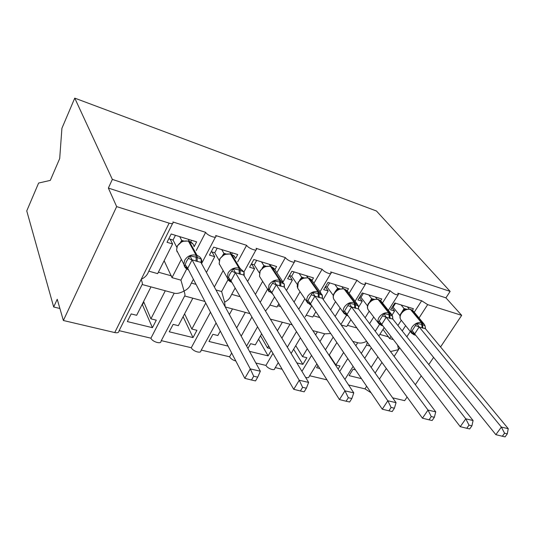 <?xml version="1.0" encoding="UTF-8"?>
<svg xmlns="http://www.w3.org/2000/svg" width="535" height="535" viewBox="0 0 535 535"><rect width="100%" height="100%" fill="white"/><g stroke="black" fill="none" stroke-linecap="round" stroke-linejoin="round"><path stroke-width="0.8" d="M414.25 312.253L421.647 300.75L427.672 304.629L461.685 315.349L445.922 297.855L450.149 291.394L376.459 211.004L74.753 98.132L61.92 128.273L59.693 158.567L50.29 180.395L38.614 183.044L26.75 210.91L53.681 306.99L59.893 308.488M174.196 293.167L150.93 338.18L119.138 330.657M165.295 290.759L150.923 318.84L156.287 320.177L152.421 327.681L127.337 321.568L131.169 313.918L136.666 315.289L150.97 286.894M143.594 301.533L150.923 318.84M186.722 268.938L180.93 280.146L184.06 291.053C180.161 293.1 176.938 293.822 174.39 293.213L142.31 284.553M193.389 279.263L190.875 284.072C189.811 286.981 187.538 289.308 184.06 291.053C185.043 294.083 185.23 295.735 184.635 296.009L160.988 341.23C161.456 344.56 152.167 341.765 150.93 338.18M421.647 300.75L397.826 293.207L398.448 294.377C396.87 295.46 394.088 294.25 390.122 290.766L365.091 282.834L365.639 283.918C363.96 285.115 361.078 283.898 356.985 280.266L330.65 271.927L331.125 272.917C331.626 275.157 324.049 272.068 322.117 269.225L294.37 260.438L294.778 261.314C295.373 263.748 287.235 260.532 285.376 257.589L256.111 248.32L256.439 249.069C257.148 251.704 248.367 248.36 246.608 245.311L215.685 235.514L215.946 236.136C216.789 238.984 207.272 235.494 205.647 232.337L196.238 250.534M172.611 223.436L148.436 271.907C147.372 274.997 144.958 277.478 141.2 279.344C142.384 282.634 142.698 284.366 142.136 284.54L118.91 331.111C118.844 332.603 117.453 333.084 114.744 332.569L63.371 320.498L116.657 206.61L108.364 188.066L445.922 297.855M205.647 232.337L172.925 221.971L173.106 222.44C173.2 223.684 171.875 223.918 169.127 223.148L114.744 332.569M210.482 312.186L191.276 347.73L161.296 340.635M205.748 303.071L191.844 329.045L196.927 330.309L193.015 337.578L169.247 331.787L173.133 324.377L178.342 325.675L192.834 298.196M184.582 313.851L191.844 329.045M228.071 279.631L221.637 291.535L224.613 302.135L225.181 306.669M235.153 288.044L231.033 295.594C229.976 298.316 227.836 300.503 224.613 302.135M246.608 245.311L237.7 261.802M251.931 317.041L241.185 336.14M231.682 353.033L229.562 356.798L201.274 350.097M245.344 312.38L236.684 327.901M228.104 346.132L208.964 341.47L212.897 334.295L217.839 335.525L220.286 331.071M229.388 314.54L232.484 308.902M274.542 296.925L269.092 306.508L265.494 311.062M285.376 257.589L276.869 272.71M267.587 289.208L260.211 302.322M289.89 324.404L281.865 338.147M272.957 353.401L265.942 365.412L255.864 363.024M282.299 322.358L277.418 330.784M268.637 345.924L267.493 347.904L270.162 348.566M249.491 351.348L268.095 355.882L271.252 350.452M261.642 333.833L255.322 344.868L250.627 343.697L247.912 348.466M260.525 335.779L267.493 347.904M322.117 269.225L313.945 283.216M304.856 298.784L298.757 309.223M324.631 333.786L319.977 341.484M311.537 355.434L301.934 371.33M317.409 331.84L315.603 334.843M307.284 348.706L302.522 356.638L306.883 357.721L302.877 364.362L296.831 362.89M291.12 353.454L300.402 337.819M282.119 369.237L275.291 367.619M295.741 345.67L302.522 356.638M356.985 280.266L349.101 293.307M340.18 308.06L335.144 316.399M357.688 342.714L355.829 345.697M347.783 358.577L339.712 371.504M343.617 352.465L335.873 364.95L340.026 365.987L338.107 369.063M319.79 368.488L316.586 367.705L317.917 365.525M329.072 355.32L336.883 342.581M326.985 379.857L309.625 375.751M329.292 354.952L335.873 364.95M390.122 290.766L382.492 302.984M373.724 317.021L369.571 323.675M148.81 271.158L157.651 273.632L172.591 243.967L167.027 242.288L171.173 234.002L196.619 241.853L194.125 246.688M181.358 259.381L172.009 277.645L180.93 280.146M164.145 260.739L172.009 277.645M191.396 283.075L196.044 284.373M206.41 272.469L214.729 256.7L209.466 255.108L213.666 247.11L237.721 254.533L235.647 258.378M223.142 270.583L214.348 287.007M221.637 291.535L215.953 289.95M231.708 294.357L239.326 296.49L239.673 295.855M247.598 281.463L254.593 268.744L249.611 267.239L253.851 259.508L276.622 266.53L274.89 269.613M262.652 281.363L255.396 294.364M269.921 305.05L276.983 307.03L278.855 303.746M286.439 290.498L292.357 280.159L287.636 278.728L291.903 271.245L313.497 277.906L312.032 280.42M300.055 291.709L294.049 302.074M306.194 315.202L312.734 317.034L315.871 311.751M323.173 299.446L328.189 290.986L323.708 289.629L327.995 282.373L348.492 288.699L347.235 290.786M335.539 301.633L330.563 309.919M341.216 325.006L346.72 326.544L350.913 319.716M358.57 307.237L362.228 301.272L357.968 299.981L362.269 292.946L381.763 298.958L380.666 300.717M369.237 311.149L365.137 317.763M357.935 329.379L358.209 329.761M357.353 328.584L357.768 329.64M381.957 362.449L375.142 373.049M366.642 386.257L364.977 388.851L348.573 384.973M377.897 356.858L371.15 367.405M361.459 378.646L349.074 375.623L353.093 369.244L355.447 369.832M364.716 358.289L371.337 347.83M405.624 325.661L402.226 330.944M390.496 351.562L398.521 349.649L397.599 345.075M378.372 335.405L379.074 335.599L384.157 327.574M392.068 315.075L394.616 311.056L390.557 309.832L394.863 303.004L413.415 308.722L412.445 310.233M401.29 320.258L397.933 325.514M390.958 336.428L389.6 338.548L393.399 339.611M383.013 329.379L389.6 338.548M116.657 206.61L169.127 223.148M53.681 306.99L57.232 299.272L63.371 320.498M364.977 388.851L371.083 392.77M392.636 397.833L404.667 400.661L407.088 397.044M316.874 363.867L309.016 376.747C308.822 377.81 307.665 378.004 305.559 377.329M278.267 362.576L274.749 368.541C274.93 371.19 267.52 368.568 265.942 365.412M235.821 360.998C232.946 360.209 230.859 358.811 229.562 356.798M216.08 322.973L200.879 350.813C201.234 353.903 192.653 351.167 191.276 347.73M172.591 243.967L170.123 239.172M214.729 256.7L211.994 251.931M254.593 268.744L251.617 264.009M292.357 280.159L289.348 275.719M328.189 290.986L325.28 286.967M362.228 301.272L359.426 297.6M394.616 311.056L391.908 307.685M461.685 315.349L440.559 346.954M433.584 357.393L428.803 364.549M421.239 375.871L415.347 384.685M108.364 188.066L112.35 179.399L450.149 291.394M74.753 98.132L112.35 179.399M366.615 341.33C363.399 342.955 360.496 343.437 357.922 342.781L352.786 341.39M367.237 342.193L366.615 344.935L361.279 353.414M302.877 364.362L293.621 349.241M268.095 355.882L258.579 339.177M193.015 337.578L183.097 316.653M152.421 327.681L142.223 304.254M330.71 333.526L324.859 333.847L312.814 330.597M292.157 324.785L270.376 319.134M142.631 304.361L143.808 302.028M409.984 309.156L405.831 309.404L404.112 310.066L404.065 308.568L406.513 309.176M415.381 334.81L411.208 332.075L416.825 323.407L422.456 324.584L425.051 325.855M502.332 436.252L505.087 436.868L507.307 433.845L504.552 433.223L502.332 436.252L495.851 434.661L414.585 333.82L411.208 332.075M495.851 434.661L501.382 427.084L419.172 326.965L414.658 333.914M504.552 433.223L501.382 427.084L508.25 428.675L425.492 328.771L419.172 326.965M407.356 306.856L409.101 308.983M399.792 315.469L404.025 308.615M392.389 306.923L393.071 307.13L399.725 315.389M401.063 304.917L404.065 308.568M393.071 307.13L395.546 303.211M400.013 317.73L400.127 318.278M405.583 309.732L404.132 308.655M416.825 323.407L419.099 326.878M425.078 325.922L425.492 328.771M508.25 428.675L507.307 433.845M377.67 299.225L373.303 299.486L371.705 300.061L371.678 298.65L374.072 299.239M382.411 325.3L378.292 322.538L383.903 313.604L389.747 314.834L392.563 316.185M466.781 428.281L469.697 428.936L471.93 425.806L469.008 425.144L466.781 428.281L460.247 426.669L381.716 324.391L378.292 322.538M460.247 426.669L465.791 418.831L386.23 317.235L381.716 324.391M469.008 425.144L465.791 418.831L473.074 420.523L392.884 319.134L386.23 317.235M375.369 296.985L377.028 299.085M367.405 305.752L371.631 298.69M359.801 296.992L360.944 297.34L367.338 305.672M368.789 294.959L371.678 298.65M360.944 297.34L363.412 293.3M367.525 308.167L367.625 308.595M373.076 299.787L371.738 298.731M383.903 313.604L386.156 317.141M392.576 316.232L392.884 319.134M473.074 420.523L471.93 425.806M343.684 288.786L338.367 289.355L334.201 293.133C333.004 295.373 332.877 297.413 333.82 299.259L334.556 300.275M347.696 315.289L343.63 312.5L349.235 303.285L354.458 304.308L358.356 306M429.03 419.814L432.133 420.51L434.366 417.273L431.263 416.571L429.03 419.814L422.449 418.196L346.961 314.272L343.63 312.5M422.449 418.196L428.007 410.077L351.528 306.983L347.028 314.366M431.263 416.571L428.007 410.077L435.744 411.87L358.55 308.983L351.528 306.983M341.778 286.626L343.33 288.693M325.534 286.546L327.179 287.048L333.285 295.454M334.823 292.197L337.612 288.218L339.946 288.786M334.85 284.493L337.612 288.218M327.179 287.048L329.64 282.881M338.876 289.335L337.672 288.298M349.235 303.285L351.462 306.889M358.363 306.02L358.55 308.983M435.744 411.87L434.366 417.273M342.674 286.9L342.367 287.415M307.899 277.785L302.429 278.327L298.102 282.279L297.166 286.178L297.647 288.158L298.63 289.602M311.076 304.716L307.097 301.921L312.674 292.398L318.104 293.474L322.297 295.266L322.271 297.988M388.885 410.813L392.188 411.555L394.415 408.198L391.118 407.449L388.885 410.813L382.264 409.181L310.454 303.793L307.097 301.921M382.264 409.181L387.815 400.762L314.941 296.169L310.454 303.793M391.118 407.449L387.815 400.762L396.054 402.674L322.358 298.289L314.941 296.169M306.421 275.719L307.872 277.779M289.455 275.545L291.655 276.214L297.286 284.473M299.533 280.36L301.74 277.23L303.994 277.779M299.125 273.472L301.74 277.23M291.655 276.214L294.11 271.92M302.857 278.32L301.8 277.311M312.674 292.398L314.874 296.076M322.297 295.266L322.358 298.289M396.054 402.674L394.415 408.198M307.826 276.154L307.331 277.01M270.155 266.189L264.517 266.697L260.037 270.824L259.482 276.327L260.766 278.367M272.402 293.534L268.523 290.746L270.63 286.258L274.067 280.902L279.711 282.025L284.239 283.931L284.219 286.74M346.098 401.223L349.622 402.012L351.849 398.528L348.325 397.726L346.098 401.223L339.451 399.571L271.767 292.538L268.523 290.746M339.451 399.571L344.981 390.838L276.287 284.747L271.827 292.632M348.325 397.726L344.981 390.838L353.775 392.877L284.132 286.994L276.287 284.747M269.165 264.23L270.523 266.303M251.417 263.949L254.232 264.812L259.294 272.817M262.123 268.229L263.922 265.641L266.076 266.162M261.468 261.856L263.922 265.641M254.232 264.812L256.666 260.378M264.865 266.704L263.969 265.728M274.067 280.902L276.227 284.653M284.239 283.931L284.132 286.994M353.775 392.877L351.849 398.528M271.131 264.838L270.409 266.129M230.291 253.938L224.466 254.419L219.818 258.733L219.169 263.668L220.815 266.53M231.481 281.698L227.736 278.929L229.716 274.261L233.24 268.744L239.112 269.921L244 271.947L244 274.843L243.612 274.783M300.402 390.978L304.168 391.821L306.381 388.196L302.616 387.34L300.402 390.978L293.735 389.319L230.926 280.735L227.736 278.929M293.735 389.319L299.239 380.238L235.407 272.669L230.98 280.828M302.616 387.34L299.239 380.238L308.635 382.411L243.719 275.043L235.407 272.669M229.843 252.099L231.107 254.192M211.251 251.711L214.756 252.774L219.189 260.438M222.513 255.556L223.978 253.409L226.011 253.898M221.717 249.598L223.978 253.409M214.756 252.774L217.17 248.193M219.323 263.936L219.41 264.45M224.74 254.433L224.025 253.49M233.24 268.744L235.346 272.576M228.271 279.919L227.268 277.745L228.05 272.97C230.792 268.837 234.464 267.212 239.058 268.088L240.061 268.389L243.993 271.961L243.719 275.043M308.635 382.411L306.381 388.196M232.431 252.901L231.648 254.359M188.133 269.132L184.548 266.417L186.381 261.548L189.978 255.87L197.168 257.415L201.387 259.261L201.407 262.244L200.826 262.163M251.49 380.01L255.529 380.913L257.723 377.142L253.69 376.225L251.49 380.01L244.823 378.345L187.718 268.323L184.548 266.417M244.823 378.345L250.273 368.889L192.092 259.87L187.718 268.323M253.69 376.225L250.273 368.889L260.344 371.223L200.913 262.397L192.092 259.87M188.287 239.285L189.437 241.385M168.786 238.764L173.046 240.061L176.784 247.257M180.569 242.248L181.739 240.469L183.619 240.924M179.693 236.63L181.739 240.469M173.046 240.061L175.433 235.32M176.898 250.741L177.018 251.824M182.288 241.452L181.78 240.556M189.978 255.87L192.038 259.769M201.387 259.261L200.913 262.397M260.344 371.223L257.723 377.142M191.563 240.295L190.721 241.947M427.672 304.629L419.019 317.984M410.285 331.473L406.847 336.789M399.705 347.817L394.135 356.417M386.33 368.468L379.429 379.128M388.791 336.936L379.83 334.415M356.912 327.982L347.469 325.327M319.83 317.563L313.483 315.777M280.628 306.548L277.725 305.732M171.514 275.893L158.373 272.201M424.001 323.976L413.308 311.123L410.465 309.437C406.941 308.782 403.865 310.193 401.25 313.671C399.906 315.924 399.739 317.897 400.748 319.589L401.15 320.084M411.83 333.412L411.522 333.017C410.512 331.319 410.699 329.326 412.09 327.039C414.772 323.514 417.902 322.07 421.473 322.699L422.155 328.002M422.924 328.229L422.242 322.933L411.221 309.665L410.465 309.437L421.473 322.699L424.342 324.384L425.071 325.929M415.548 335.017L414.271 334.89M404.908 309.792L401.043 313.256C399.692 315.489 399.598 317.603 400.748 319.589L411.522 333.017L414.057 334.83L415.173 334.556M413.308 311.123L410.746 309.39M403.985 310.307L403.637 310.534M400.1 315.496L399.752 315.322M419.146 327.039L415.655 325.608M414.705 333.867L412.284 330.817M391.466 314.272L381.301 301.479L378.138 299.506C374.44 298.811 371.283 300.255 368.648 303.833C367.378 306.027 367.204 307.986 368.14 309.712L368.689 310.427M378.92 323.842L378.512 323.28C377.576 321.548 377.763 319.569 379.081 317.342C381.783 313.711 385.006 312.233 388.751 312.901L389.353 318.312M390.162 318.552L389.56 313.149L378.934 299.747L378.138 299.506L388.751 312.901L391.948 314.874L392.57 316.245M392.61 317.168L392.55 318.058M382.685 325.654L381.535 325.461M372.48 299.834L368.468 303.445C367.184 305.793 367.07 307.879 368.14 309.712L378.512 323.28L381.328 325.4L382.318 325.173M380.947 301.011L378.472 299.473M371.578 300.322L371.243 300.53M386.203 317.302L382.685 315.857M381.763 324.344L379.315 321.227M357.206 304.054L347.67 291.401L344.139 289.06C340.26 288.325 337.003 289.796 334.362 293.488C333.165 295.594 332.991 297.513 333.82 299.259L343.731 312.968C342.895 311.209 343.095 309.27 344.326 307.13C347.041 303.385 350.365 301.874 354.297 302.589L354.812 308.106M355.661 308.361L355.146 302.843L344.975 289.315L344.139 289.06L354.297 302.589L357.868 304.93L358.356 306.06M344.259 313.757L343.731 312.968L346.881 315.469L347.723 315.322M348.051 315.777L347.081 315.53M347.195 290.732L344.533 289.04M337.498 289.816L337.565 288.258M351.502 307.05L347.971 305.592M347.075 314.319L344.6 311.129M321.08 293.274L312.286 280.875L308.327 278.06C304.254 277.277 300.891 278.782 298.242 282.594L297.647 288.158L307.036 302.001L306.669 299.279L307.678 296.363C310.407 292.498 313.838 290.946 317.971 291.715L318.385 297.346M319.281 297.614L318.867 291.983L309.21 278.334L308.327 278.06L317.971 291.715L321.983 294.538L322.297 295.313M307.712 303.111L307.036 302.001L310.567 305.01L311.236 304.95M311.671 279.919L308.782 278.06M301.62 278.748L301.7 277.277M314.914 296.243L311.357 294.765M310.494 303.746L308.006 300.483M282.928 281.871L275.01 269.901L271.265 266.53L270.563 266.457C266.276 265.621 262.805 267.166 260.15 271.098L259.482 276.327L268.269 290.291L268.978 284.995C271.713 281.002 275.257 279.41 279.618 280.233L279.912 285.984M280.862 286.265L280.561 280.514L271.492 266.744L270.563 266.457L279.618 280.233L280.561 280.514L284.232 283.965M269.105 291.849L268.269 290.291L272.683 293.989M274.228 268.543L271.091 266.477M263.788 267.065L263.875 265.694M276.261 284.821L272.689 283.329M271.874 292.585L269.359 289.241M235.674 258.465L233.922 255.73L230.679 254.205C226.165 253.309 222.573 254.894 219.912 258.96L219.169 263.668L227.268 277.745C227.877 279.999 229.361 281.517 231.729 282.293L231.856 282.333M240.228 274.268L240.061 268.389L231.662 254.513L230.679 254.205L239.058 268.088L239.225 273.967M234.711 256.553L231.28 254.245M223.837 254.72L223.938 253.456M235.38 272.743L231.795 271.232M231.026 280.775L228.492 277.357M188.126 240.984L188.48 241.245C183.719 240.289 180.007 241.914 177.346 246.12L176.55 250.066L178.61 254.051M185.01 267.253L183.873 264.243L184.702 260.237C187.444 255.957 191.242 254.285 196.098 255.228L196.118 261.234M194.065 246.582C193.596 244.107 192.085 242.442 189.524 241.566L188.48 241.245L196.098 255.228L197.154 255.543C199.762 256.412 201.3 258.097 201.762 260.592L201.615 263.681M197.188 261.548L197.154 255.543L189.169 241.305M181.599 241.659L181.699 240.523M192.065 259.95L188.474 258.418M187.758 268.269L185.21 264.765M215.471 237.032L201.675 263.414M255.991 249.885L243.973 271.894M294.357 262.05L283.035 281.978M330.737 273.572L320.01 291.762M311.778 305.739L305.211 316.867M365.278 284.506L355.079 301.232M346.479 315.336L340.875 324.518M398.12 294.905L388.37 310.38M379.522 324.437L375.242 331.232M353.107 366.395L344.914 379.409M333.178 337.144L325.447 349.81M296.497 331.653L287.335 347.188M257.569 326.791L246.608 346.078M370.046 346.051L366.515 345.102M249.952 313.624L225.242 306.95M204.912 301.459L184.736 296.009M425.164 328.055L425.151 326.317M415.728 335.244L415.046 335.111M405.958 309.357L404.901 309.324M405.831 309.404L405.142 309.431M392.67 318.733L392.636 316.526M382.786 325.788L382.351 325.688M373.477 299.426L372.407 299.373M373.303 299.486L372.734 299.526M358.47 308.855L358.463 306.461M339.304 288.98L338.254 288.913M339.09 289.054L338.615 289.101M338.421 289.007L337.177 290.003M311.45 305.264L310.768 305.064M322.438 298.41L322.378 295.601M303.312 277.979L302.302 277.906M303.057 278.073L302.663 278.12M302.342 277.933L301.305 278.916M272.763 294.116L272.429 294.016M284.413 287.415L284.292 284.145M265.347 266.376L264.397 266.303M265.046 266.483L264.517 266.704M264.37 266.269L263.474 267.212M244.201 275.846L244.127 272.368M225.235 254.125L224.379 254.051M224.894 254.245L224.466 254.419M224.305 253.951L223.536 254.847M188.494 269.821C185.812 268.797 184.267 266.938 183.873 264.243L176.55 250.066L177.279 245.939L182.234 241.345M192.941 243.9L188.287 241.031L182.408 241.305M182.803 241.165L182.06 241.091M181.953 240.91L181.298 241.76"/></g></svg>

